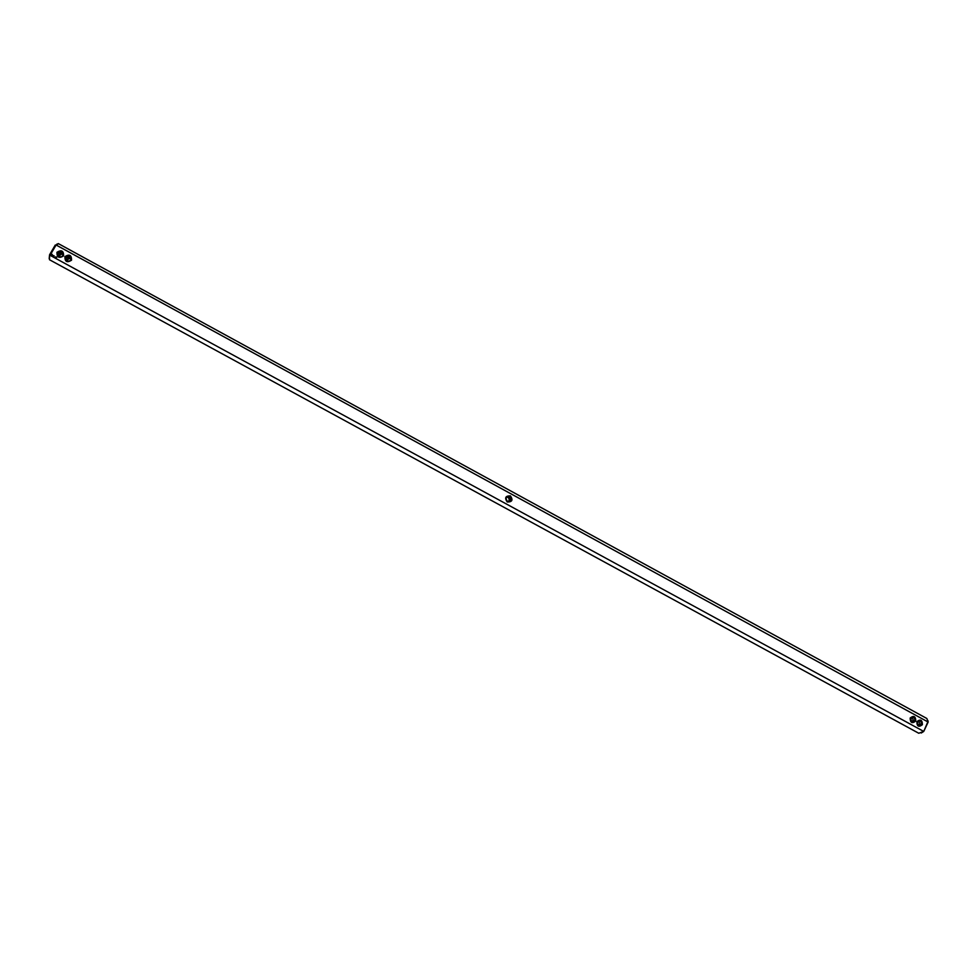 <?xml version="1.0" encoding="UTF-8"?>
<svg xmlns="http://www.w3.org/2000/svg" width="977" height="977" viewBox="0 0 977 977"><rect width="100%" height="100%" fill="white"/><g stroke="black" fill="none" stroke-linecap="round" stroke-linejoin="round"><path stroke-width="1.47" d="M508.284 501.604C509.591 500.004 509.432 498.551 507.784 497.269L506.916 496.975M508.638 501.641L509.457 500.688L508.846 496.951L507.271 496.707M58.486 243.786L56.092 244.995L57.191 243.945M927.955 720.66L928.15 722.052L56.092 244.995L50.071 255.327L923.741 731.431L927.979 721.514L926.819 718.474L58.302 243.591M49.192 258.612L49.571 254.814L49.497 259.735L918.759 733.251L923.094 731.651M71.199 258.905L68.927 258.502L66.766 260.908M63.261 254.57L61.001 254.203L58.889 256.609M71.126 258.013L70.356 257.513L71.174 258.246M507.515 496.56L509.212 497.122L510.421 500.407L509.066 501.616M916.853 721.661C916.914 726.461 918.771 727.474 922.398 724.69C922.337 719.878 920.493 718.877 916.853 721.661M910.173 718.01C910.234 722.821 912.091 723.835 915.73 721.05C915.669 716.239 913.825 715.225 910.173 718.01M510.421 495.876C505.463 495.791 504.401 497.83 507.222 501.983C512.168 502.068 513.23 500.029 510.421 495.876M56.153 256.939L55.774 257.586M56.776 257.281L56.007 257.72L56.776 257.281M56.348 257.11L56.019 257.733M55.945 256.829L55.164 257.22M54.162 255.852L53.796 256.511M53.991 255.779L53.369 256.292L53.491 255.583M52.331 254.57L51.06 254.875L52.245 255.522L52.123 254.386L51.085 254.899M71.529 260.224C71.614 255.07 69.416 253.873 64.922 256.621C64.824 261.775 67.022 262.984 71.529 260.224M63.578 255.889C63.676 250.735 61.478 249.526 56.971 252.286C56.874 257.44 59.072 258.649 63.578 255.889M921.213 733.031L923.705 731.468M928.15 722.052L923.741 731.431M49.571 254.814L55.262 245.044M65.996 260.212L66.143 257.928L68.06 256.804L70.356 257.513L68.475 257.61L66.363 260.603M58.083 255.913L58.217 253.593L60.086 252.481L62.455 253.19L60.525 253.312L58.461 256.304M63.187 253.654L62.455 253.19L63.236 253.886M910.552 720.77L911.492 717.179M917.195 724.372L918.136 720.843M509.909 496.621L509.212 496.365C505.878 496.975 505.28 498.636 507.454 501.323L508.113 501.58C511.472 500.969 512.07 499.32 509.909 496.621M70.845 259.992C71.565 257.342 70.478 255.986 67.608 255.901C64.47 258.453 64.934 260.261 68.964 261.311L70.845 259.992M911.871 717.008L913.373 720.342L911.285 721.612M910.479 718.29L911.883 721.918C915.315 721.27 915.791 719.634 913.324 716.996L910.479 718.29M917.147 721.942L918.563 725.557C921.97 724.91 922.459 723.273 920.004 720.647L917.147 721.942M62.919 255.656C63.615 252.97 62.516 251.614 59.609 251.577C56.532 254.191 57.02 255.986 61.087 256.963L62.919 255.656M918.539 720.647L920.029 723.981L917.953 725.239M507.112 497.012L508.028 496.731M68.475 257.61L68.927 258.502M60.525 253.312L61.001 254.203M508.296 496.646L509.212 496.365M67.608 255.901L68.06 256.804M62.064 252.945L59.634 251.614M69.965 257.269L67.657 255.998M59.609 251.577L60.086 252.481"/></g></svg>
